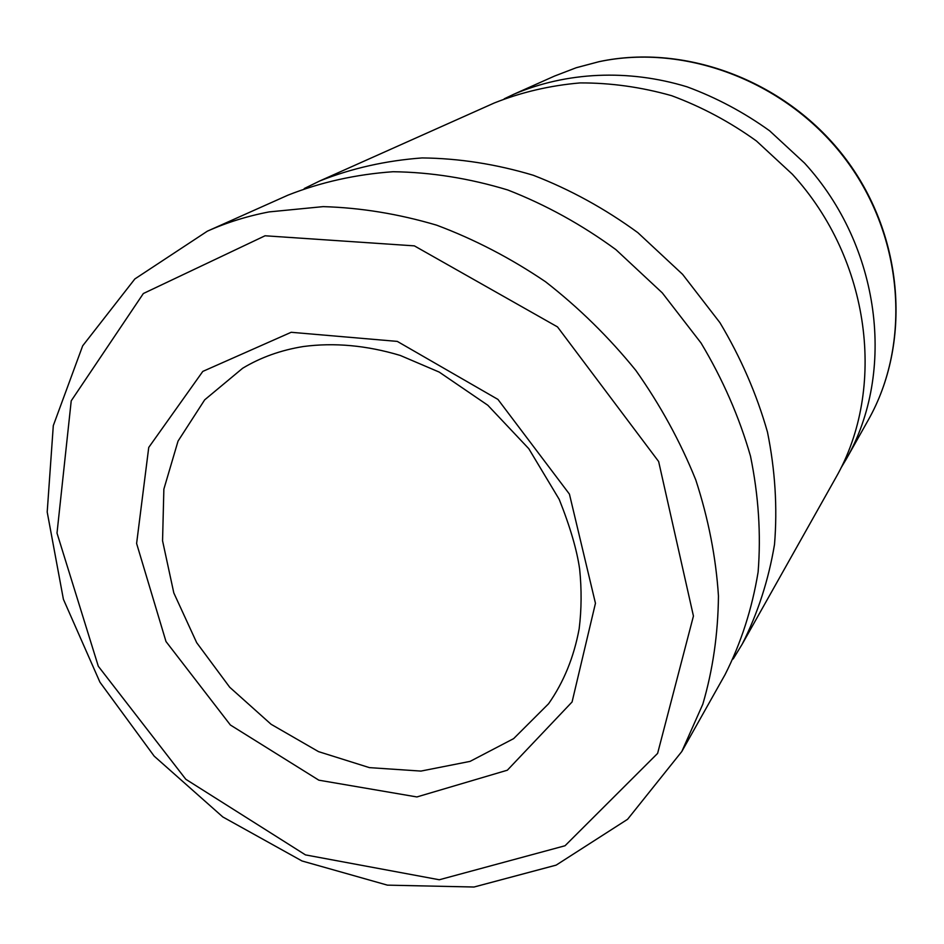 <?xml version="1.0" encoding="UTF-8"?>
<svg xmlns="http://www.w3.org/2000/svg" width="944" height="944" viewBox="0 0 944 944"><rect width="100%" height="100%" fill="white"/><g stroke="black" fill="none" stroke-linecap="round" stroke-linejoin="round"><path stroke-width="1.42" d="M681.816 751.507L725.098 674.559C741.04 643.053 752.049 608.892 758.115 572.064C761.112 534.186 758.563 495.553 750.492 456.153C739.235 416.941 722.75 379.228 701.038 343.002L662.263 292.852L615.901 249.629C581.823 224.684 545.785 204.801 507.778 189.98C469.298 178.31 431.066 172.221 393.07 171.725C355.841 174.369 320.807 182.192 287.967 195.16L207.361 231.174L134.862 278.94L82.671 345.834L53.301 425.614L47.2 512.026L63.401 599.287L99.946 682.205L154.179 756.144L222.808 816.949L302.009 860.975L387.418 885.142L474.03 887.018L556.169 865.117L627.583 819.298L681.816 751.507L702.82 704.177C712.85 669.992 718.054 633.931 718.455 595.994C715.965 557.444 708.413 518.763 695.799 479.977C680.364 441.662 660.387 405.165 635.878 370.473C609.045 337.362 578.943 307.791 545.561 281.772C510.763 258.196 474.443 239.316 436.6 225.156C398.439 213.875 360.62 207.704 323.167 206.63L269.134 211.904C247.352 216.082 226.761 222.513 207.361 231.174M733.193 658.947L742.22 644.115C757.772 613.423 768.534 580.182 774.517 544.417C777.526 507.648 775.177 470.206 767.472 432.069C756.687 394.144 740.851 357.693 719.953 322.706L682.583 274.326L637.849 232.661C604.939 208.636 570.105 189.508 533.325 175.277C496.06 164.103 458.985 158.321 422.11 157.931C385.943 160.598 351.852 168.256 319.851 180.918L304.251 188.54M742.22 644.115L835.877 477.593C886.569 389.046 870.852 259.989 792.358 174.227L756.439 140.986C729.901 121.906 701.64 106.814 671.656 95.698C641.177 87.06 610.65 82.801 580.088 82.919C549.974 85.515 521.383 92.205 494.29 102.979L319.851 180.918M840.951 468.059L846.414 458.867C895.998 372.196 880.858 246.478 804.559 163.111L769.62 130.803C743.801 112.265 716.284 97.61 687.079 86.836C627.902 68.77 566.223 71.956 513.902 94.211L504.249 98.801M291.177 332.288L202.807 371.405L148.739 447.432L136.609 543.484L165.991 641.519L230.383 725.004L318.836 780.181L416.882 796.948L507.341 770.21L572.076 701.97L595.452 603.275L569.433 494.113L497.936 399.406L397.294 341.398L291.177 332.288M242.643 368.254L204.695 399.831L178.038 441.108L163.867 489.134L162.557 540.77L173.814 592.938L196.682 642.675L229.722 687.256L271.081 724.272L318.506 751.625L369.411 767.625L420.953 771.083L470.077 761.383L513.63 738.633L548.57 703.764C563.745 682.111 573.94 657.118 579.168 628.751C581.563 609.517 581.728 589.658 579.651 569.185C576.949 550.057 570.141 526.787 559.202 499.352L528.793 448.695L487.8 405.236L439.196 372.078L400.268 355.451C366.709 345.386 334.388 342.412 303.295 346.531C280.923 350.141 260.697 357.375 242.643 368.254M598.838 61.738L576.135 67.767L554.447 76.098L576.288 67.708L599.133 61.643C686.795 42.952 788.464 81.916 846.343 159.666C904.305 237.357 911.491 343.805 868.185 420.174C911.255 344.289 904.151 237.876 846.013 159.984C787.969 82.045 686.099 43.082 598.838 61.738M265.063 235.776L143.346 293.525L71.225 400.822L57.006 533.112L98.306 666.252L185.791 779.26L305.478 854.898L439.29 879.761L565.031 845.753L657.614 753.395L693.439 616.043L658.641 461.522L557.515 326.919L414.369 245.865L265.063 235.776M846.414 458.867L868.185 420.174M513.902 94.211L554.447 76.098"/></g></svg>
